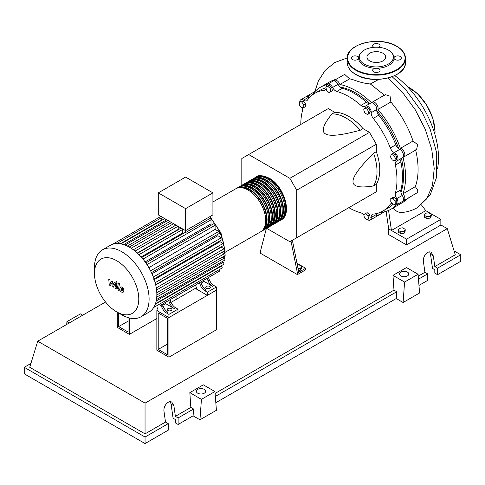 <?xml version="1.0" encoding="UTF-8"?>
<svg xmlns="http://www.w3.org/2000/svg" width="485" height="485" viewBox="0 0 485 485"><rect width="100%" height="100%" fill="white"/><g stroke="black" fill="none" stroke-linecap="round" stroke-linejoin="round"><path stroke-width="0.73" d="M158.219 349.418L158.219 312.964L167.555 318.354L167.555 354.808L158.219 349.418L167.555 344.029M156.849 350.212L156.849 310.588L168.925 317.56L168.925 357.184L156.849 350.212M196.376 287.763L171.06 302.379M157.946 309.951L156.849 310.588M168.925 357.184L216.419 329.764L216.419 290.139L168.925 317.56L157.946 311.218L157.946 309.636L156.994 307.254M400.931 192.327A67.615 39.036 -120 0 0 403.55 175.806A67.615 39.036 -120 0 0 401.453 158.413M398.688 148.737A67.615 39.036 -120 0 0 376.754 110.75M369.758 103.517A67.615 39.036 -120 0 0 340.13 87.015M297.347 265.083L299.021 264.828L301.555 266.289L300.627 268.29L298.069 268.684M300.627 268.29L300.627 270.127L301.555 268.126L301.555 266.289M300.627 270.127L298.427 270.472M291.006 241.057L297.408 273.025L305.641 268.272L296.984 263.27M297.408 273.025L297.408 274.607L305.641 269.854L305.641 268.272M297.408 274.607L260.342 253.212L260.342 251.624L266.368 228.483M298.778 272.231L292.376 240.263M266.629 228.314L289.854 241.718L296.717 237.759L296.717 190.205L289.854 178.322L369.467 132.356L376.33 144.245L376.33 151.678L373.589 153.266C359.743 167.028 352.88 176.437 352.995 181.493C352.88 186.677 359.743 188.162 373.589 185.943L376.33 184.355L376.33 191.793L369.467 195.758M296.717 190.205L376.33 144.245M296.717 237.759L376.33 191.793M289.854 178.322L248.678 154.545L241.815 158.51L241.815 185.325M248.678 154.545L328.29 108.579L334.729 112.302L331.989 113.884C323.137 124.766 320.991 131.447 325.544 133.939C329.861 136.57 341.44 135.327 360.282 130.222L363.029 128.634L369.467 132.356M334.729 112.302A43.674 25.22 60 0 1 363.029 128.634M360.282 130.222A43.674 25.22 -120 0 0 331.989 113.884M373.589 185.943A43.674 25.22 -120 0 0 373.589 153.266M376.33 151.678A43.674 25.22 60 0 1 376.33 184.355M395.427 158.268L394.772 160.717L392.323 160.062L390.528 156.958L391.189 154.509L393.638 155.164L395.427 158.268L397.021 157.352L396.366 159.801L394.772 160.717M393.638 155.164L395.226 154.242L392.777 153.587L391.189 154.509M395.226 154.242L397.021 157.352M367.484 109.452L368.752 112.72L367.484 114.521L364.944 113.06L363.677 109.792L364.944 107.985L367.484 109.452L369.073 108.531L370.34 111.799L368.752 112.72M370.34 111.799L369.073 113.605L367.484 114.521M369.073 108.531L366.539 107.064L364.944 107.985M327.702 86.191L330.152 88.367L330.812 91.574L329.018 92.611L326.569 90.434L325.914 87.227L327.702 86.191L329.297 85.275L331.746 87.445L330.152 88.367M331.746 87.445L332.401 90.653L330.812 91.574M332.401 90.653L330.612 91.689M299.397 102.123L301.597 101.923L303.792 104.657L303.792 107.585L301.597 107.779L299.397 105.051L299.397 102.123L300.991 101.201L303.186 101.007L301.597 101.923M303.186 101.007L305.386 103.735L303.792 104.657M305.386 103.735L305.386 106.664L303.792 107.585M366.872 219.984L364.423 217.807L363.762 214.6L365.557 213.57L368.006 215.74L368.661 218.947L366.872 219.984M368.006 215.74L369.6 214.819L367.151 212.648L365.557 213.57M369.6 214.819L370.255 218.026M395.178 204.052L392.977 204.252L390.783 201.517L390.783 198.589L392.977 198.395L395.178 201.123L395.178 204.052L396.766 203.136L396.766 200.208L395.178 201.123M392.977 198.395L394.572 197.474L392.377 197.668L390.783 198.589M394.572 197.474L396.766 200.208M363.817 214.861A5.826 3.365 -120 0 0 360.967 212.885A68.003 39.261 60 0 1 348.836 207.665M326.538 86.87L326.538 86.87A4.85 2.801 60 0 1 327.527 84.281A4.85 2.801 60 0 1 332.589 87.464A5.826 3.365 -120 0 0 336.79 91.447A68.003 39.261 60 0 1 360.967 105.409A5.826 3.365 -120 0 0 364.92 106.451A5.826 3.365 -120 0 0 365.169 106.276A4.85 2.801 60 0 1 365.381 106.13A4.85 2.801 60 0 1 369.261 107.585A4.85 2.801 60 0 1 371.225 112.665A5.826 3.365 -120 0 0 373.238 118.358A68.003 39.261 60 0 1 390.334 147.974A5.826 3.365 -120 0 0 394.263 152.569A4.85 2.801 60 0 1 397.682 156.807A4.85 2.801 60 0 1 396.997 160.899A4.85 2.801 60 0 1 396.766 161.008A5.826 3.365 -120 0 0 396.494 161.135A5.826 3.365 -120 0 0 395.421 165.076L400.907 161.905A5.826 3.365 60 0 1 401.647 158.213M395.421 165.076A68.003 39.261 60 0 1 395.421 193A5.826 3.365 -120 0 0 396.766 198.626A4.85 2.801 60 0 1 396.997 204.603A4.85 2.801 60 0 1 394.263 204.167A5.826 3.365 -120 0 0 394.214 204.137M400.907 161.905A68.003 39.261 60 0 1 400.907 189.829L395.421 193M396.766 198.626L402.259 195.455A5.826 3.365 60 0 1 400.907 189.829M373.238 118.358L378.73 115.194A5.826 3.365 60 0 1 376.712 109.495L371.225 112.665M378.73 115.194A68.003 39.261 60 0 1 395.827 144.809L390.334 147.974M394.263 152.569L399.749 149.398A5.826 3.365 60 0 1 395.827 144.809M336.79 91.447L342.283 88.282A5.826 3.365 60 0 1 338.081 84.299L332.589 87.464M342.283 88.282A68.003 39.261 60 0 1 366.46 102.238L360.967 105.409M370.031 103.444A5.826 3.365 60 0 1 366.46 102.238M309.666 97.394A5.826 3.365 60 0 1 308.987 97L303.501 100.171A5.826 3.365 -120 0 0 306.787 100.692A5.826 3.365 -120 0 0 307.423 100.104A68.003 39.261 60 0 1 314.88 93.278A68.003 39.261 60 0 1 324.52 90.234A5.826 3.365 -120 0 0 325.344 89.974A5.826 3.365 -120 0 0 326.253 88.907M314.88 93.278L320.373 90.107A68.003 39.261 60 0 1 326.023 87.785M300.797 124.457A68.003 39.261 60 0 1 302.343 111.338A5.826 3.365 -120 0 0 302.003 107.743M392.28 203.385A5.826 3.365 -120 0 0 390.977 203.645A5.826 3.365 -120 0 0 390.334 204.227A68.003 39.261 60 0 1 382.877 211.06A68.003 39.261 60 0 1 373.238 214.103A5.826 3.365 -120 0 0 372.413 214.364A5.826 3.365 -120 0 0 371.225 217.468A4.85 2.801 60 0 1 370.231 220.057A4.85 2.801 60 0 1 367.497 219.62M393.129 204.24A68.003 39.261 60 0 1 388.37 207.889L382.877 211.06M371.225 217.468L376.712 214.297A5.826 3.365 60 0 1 376.706 213.515M299.754 101.917A4.85 2.801 60 0 1 300.761 99.734L306.253 96.563A4.85 2.801 60 0 1 308.987 97M327.527 84.281L333.019 81.11A4.85 2.801 60 0 1 338.081 84.299M370.661 103.105A4.85 2.801 60 0 1 370.867 102.959A4.85 2.801 60 0 1 374.753 104.414A4.85 2.801 60 0 1 376.712 109.495M399.749 149.398A4.85 2.801 60 0 1 403.168 153.636A4.85 2.801 60 0 1 402.489 157.728L396.997 160.899M402.259 195.455A4.85 2.801 60 0 1 402.489 201.433L396.997 204.603M376.712 214.297A4.85 2.801 60 0 1 375.723 216.886L370.231 220.057M300.761 99.734A4.85 2.801 60 0 1 303.501 100.171M255.625 177.358A24.85 14.344 60 0 1 256.292 176.928A24.85 14.344 60 0 1 268.72 178.159A24.85 14.344 60 0 1 284.95 200.056A24.85 14.344 60 0 1 281.142 219.966A24.85 14.344 60 0 1 280.433 220.329M225.046 252.352L260.554 231.854A24.85 14.344 -120 0 0 264.361 211.945A24.85 14.344 -120 0 0 248.126 190.047A24.85 14.344 -120 0 0 235.704 188.817L212.921 201.972M259.778 176.564A24.068 13.895 60 0 1 268.72 178.795A24.068 13.895 60 0 1 283.579 197.456A24.068 13.895 60 0 1 283.204 217.135M236.407 188.453A24.85 14.344 60 0 1 237.074 188.028A24.85 14.344 60 0 1 249.502 189.259A24.85 14.344 60 0 1 265.731 211.151A24.85 14.344 60 0 1 261.924 231.06A24.85 14.344 60 0 1 261.221 231.424M261.924 231.06L263.294 230.272A24.85 14.344 -120 0 0 267.108 210.363A24.85 14.344 -120 0 0 250.872 188.465A24.85 14.344 -120 0 0 238.45 187.234L237.074 188.028M239.153 186.87A24.85 14.344 60 0 1 239.82 186.44A24.85 14.344 60 0 1 252.248 187.671A24.85 14.344 60 0 1 268.478 209.569A24.85 14.344 60 0 1 264.671 229.478A24.85 14.344 60 0 1 263.961 229.841M264.671 229.478L266.041 228.684A24.85 14.344 -120 0 0 269.848 208.774A24.85 14.344 -120 0 0 253.619 186.877A24.85 14.344 -120 0 0 241.197 185.646L239.82 186.44M241.9 185.282A24.85 14.344 60 0 1 242.567 184.858A24.85 14.344 60 0 1 254.989 186.088A24.85 14.344 60 0 1 271.224 207.98A24.85 14.344 60 0 1 267.417 227.895A24.85 14.344 60 0 1 266.708 228.259M267.417 227.895L268.787 227.101A24.85 14.344 -120 0 0 272.594 207.192A24.85 14.344 -120 0 0 256.365 185.294A24.85 14.344 -120 0 0 243.943 184.064L242.567 184.858M244.646 183.7A24.85 14.344 60 0 1 245.313 183.269A24.85 14.344 60 0 1 257.735 184.5A24.85 14.344 60 0 1 273.97 206.398A24.85 14.344 60 0 1 270.157 226.307A24.85 14.344 60 0 1 269.454 226.671M270.157 226.307L271.533 225.513A24.85 14.344 -120 0 0 275.341 205.604A24.85 14.344 -120 0 0 259.111 183.712A24.85 14.344 -120 0 0 246.683 182.481L245.313 183.269M247.392 182.117A24.85 14.344 60 0 1 248.059 181.687A24.85 14.344 60 0 1 260.481 182.918A24.85 14.344 60 0 1 276.717 204.809A24.85 14.344 60 0 1 272.903 224.725A24.85 14.344 60 0 1 272.2 225.088M272.903 224.725L274.28 223.931A24.85 14.344 -120 0 0 278.087 204.021A24.85 14.344 -120 0 0 261.851 182.124A24.85 14.344 -120 0 0 249.429 180.893L248.059 181.687M250.139 180.529A24.85 14.344 60 0 1 250.806 180.099A24.85 14.344 60 0 1 263.228 181.329A24.85 14.344 60 0 1 279.457 203.227A24.85 14.344 60 0 1 275.65 223.136A24.85 14.344 60 0 1 274.946 223.5M275.65 223.136L277.026 222.348A24.85 14.344 -120 0 0 280.833 202.433A24.85 14.344 -120 0 0 264.598 180.541A24.85 14.344 -120 0 0 252.176 179.311L250.806 180.099M252.879 178.947A24.85 14.344 60 0 1 253.546 178.516A24.85 14.344 60 0 1 265.974 179.747A24.85 14.344 60 0 1 282.203 201.645A24.85 14.344 60 0 1 278.396 221.554A24.85 14.344 60 0 1 277.693 221.918M278.396 221.554L279.766 220.76A24.85 14.344 -120 0 0 283.579 200.851A24.85 14.344 -120 0 0 267.344 178.953A24.85 14.344 -120 0 0 254.922 177.722L253.546 178.516M257.032 178.147A24.068 13.895 60 0 1 265.974 180.378A24.068 13.895 60 0 1 280.833 199.038A24.068 13.895 60 0 1 280.457 218.717M254.285 179.735A24.068 13.895 60 0 1 263.228 181.966A24.068 13.895 60 0 1 278.093 200.626A24.068 13.895 60 0 1 277.711 220.305M251.545 181.317A24.068 13.895 60 0 1 260.481 183.548A24.068 13.895 60 0 1 275.347 202.209A24.068 13.895 60 0 1 274.965 221.887M248.799 182.906A24.068 13.895 60 0 1 257.735 185.137A24.068 13.895 60 0 1 272.6 203.797A24.068 13.895 60 0 1 272.218 223.476M246.053 184.488A24.068 13.895 60 0 1 254.989 186.719A24.068 13.895 60 0 1 269.854 205.379A24.068 13.895 60 0 1 269.478 225.058M243.306 186.07A24.068 13.895 60 0 1 252.248 188.307A24.068 13.895 60 0 1 267.108 206.962A24.068 13.895 60 0 1 266.732 226.647M240.56 187.659A24.068 13.895 60 0 1 249.502 189.89A24.068 13.895 60 0 1 264.361 208.55A24.068 13.895 60 0 1 263.986 228.229M167.968 310.509A2.328 1.346 180 0 1 167.283 309.557A2.328 1.346 180 0 1 168.719 308.314A2.328 1.346 180 0 1 171.26 308.606A2.328 1.346 180 0 1 171.945 309.557A2.328 1.346 180 0 1 170.502 310.8A2.328 1.346 180 0 1 167.968 310.509M206.398 288.32A2.328 1.346 180 0 1 205.719 287.369A2.328 1.346 180 0 1 207.156 286.126A2.328 1.346 180 0 1 209.696 286.417A2.328 1.346 180 0 1 210.375 287.369A2.328 1.346 180 0 1 208.938 288.611A2.328 1.346 180 0 1 206.398 288.32M121.79 314.82L116.63 311.837A31.331 18.09 -120 0 0 138.783 299.045A31.331 18.09 -120 0 0 116.63 260.675A31.331 18.09 -120 0 0 94.472 273.467A31.331 18.09 -120 0 0 116.63 311.837L121.79 314.82A38.63 22.304 -120 0 0 141.105 316.729A38.63 22.304 -120 0 0 147.028 285.78A38.63 22.304 -120 0 0 121.79 251.733A38.63 22.304 -120 0 0 102.474 249.823A38.63 22.304 -120 0 0 94.472 267.508L94.472 273.467M141.105 316.729L148.846 312.261A38.63 22.304 -120 0 0 150.993 310.709A38.63 22.304 -120 0 0 153.727 307.411A38.63 22.304 -120 0 0 155.509 303.561A38.63 22.304 -120 0 0 156.516 299.269A38.63 22.304 -120 0 0 156.849 294.577A38.63 22.304 -120 0 0 156.516 289.509A38.63 22.304 -120 0 0 155.509 284.046A38.63 22.304 -120 0 0 153.727 278.141A38.63 22.304 -120 0 0 150.993 271.685A38.63 22.304 -120 0 0 146.428 263.785A38.63 22.304 -120 0 0 142.208 258.184A38.63 22.304 -120 0 0 137.982 253.691A38.63 22.304 -120 0 0 133.757 250.084A38.63 22.304 -120 0 0 129.531 247.265A38.63 22.304 -120 0 0 125.306 245.204A38.63 22.304 -120 0 0 121.08 243.937A38.63 22.304 -120 0 0 116.855 243.549A38.63 22.304 -120 0 0 112.635 244.27A38.63 22.304 -120 0 0 110.216 245.355L102.474 249.823M142.966 259.099L211.005 219.814L211.005 223.864L145.118 261.906M151.963 273.758L217.85 235.722L221.354 237.747A1.164 0.673 60 0 1 222.118 238.772A1.164 0.673 60 0 1 221.942 239.705L153.581 279.172M154.254 279.657L220.002 241.7L223.082 243.476A1.164 0.673 60 0 1 223.846 244.501A1.164 0.673 60 0 1 223.664 245.434L155.309 284.901M155.727 284.986L221.263 247.156L224.064 248.769A1.164 0.673 60 0 1 224.822 249.799A1.164 0.673 60 0 1 224.646 250.733L156.285 290.194M185.603 208.635L158.286 192.86L158.286 214.891L185.603 230.666L212.921 214.891L212.921 192.86L185.603 208.635L185.603 232.57A1.164 0.673 -120 0 0 185.027 232.515L141.662 257.553M158.286 192.86L185.603 177.092L212.921 192.86M161.851 220.251L161.851 219.808A1.164 0.673 -120 0 0 161.032 218.383L161.032 216.48M165.949 221.487L165.949 220.184A1.164 0.673 -120 0 0 165.464 219.038M164.785 218.644A1.164 0.673 -120 0 0 164.542 218.699L120.753 243.979M170.047 223.482L170.047 221.681M174.145 226.216L174.145 224.046M178.474 229.575A33.774 19.503 -120 0 0 178.237 229.381L178.237 226.41M182.869 233.764A33.774 19.503 -120 0 0 182.336 233.194L182.336 229.641A1.164 0.673 -120 0 0 181.851 228.496M181.172 228.108A1.164 0.673 -120 0 0 180.929 228.162L137.498 253.237M211.005 219.814A1.164 0.673 -120 0 0 210.175 218.383L185.603 232.57M210.175 218.383L210.175 216.48M182.336 233.194L141.153 256.971M178.237 229.381L137.273 253.031M161.838 307.217A7.766 4.48 -120 0 0 166.543 313.013L167.919 312.225A7.766 4.48 60 0 1 163.209 306.429L161.838 307.217L160.941 304.98M167.78 301.027A1.164 0.673 -120 0 0 167.786 301.027L162.311 304.186L163.209 306.429M170.896 301.991L169.526 302.779A7.766 4.48 -120 0 0 174.23 308.575L175.606 307.787A7.766 4.48 60 0 1 170.896 301.991L169.999 299.748L198.529 283.276A1.164 0.673 -120 0 0 198.535 283.276M175.606 307.787L177.983 309.163L168.925 314.389L166.543 313.013M174.23 308.575L165.634 303.61L165.197 302.519M162.748 305.277L165.634 303.61M200.269 285.028A7.766 4.48 -120 0 0 204.979 290.824L206.349 290.036A7.766 4.48 60 0 1 201.645 284.234L200.269 285.028L199.371 282.785M206.216 278.839A1.164 0.673 -120 0 0 206.222 278.839L200.748 281.997L201.645 284.234M169.526 302.779L168.628 300.542M219.129 269.715A1.164 0.673 -120 0 1 219.287 271.291L160.092 305.465A1.164 0.673 -120 0 0 160.098 305.465M209.332 279.796L207.956 280.591A7.766 4.48 -120 0 0 212.666 286.386L214.037 285.598A7.766 4.48 60 0 1 209.332 279.796L208.435 277.559L214.861 273.849A1.164 0.673 60 0 1 214.861 273.849M214.037 285.598L216.419 286.968L207.362 292.2L204.979 290.824M212.666 286.386L204.064 281.421L203.627 280.33M201.184 283.088L204.064 281.421M207.956 280.591L207.059 278.348M216.419 286.968L216.419 290.139L207.362 295.371L196.376 289.03L196.376 287.447L195.431 285.065M148.846 267.653L215.104 229.405L218.705 231.484A1.164 0.673 60 0 1 219.462 232.509A1.164 0.673 60 0 1 219.287 233.443L150.926 272.909M221.954 252.285L224.379 253.685A1.164 0.673 -120 0 1 225.143 254.71A1.164 0.673 -120 0 1 224.961 255.643L156.843 294.971M215.104 229.405L215.104 225.246A1.164 0.673 -120 0 0 214.594 224.076A1.164 0.673 -120 0 0 213.697 223.761L145.852 262.931M156.473 299.548L224.646 260.19A1.164 0.673 -120 0 0 224.822 259.257A1.164 0.673 -120 0 0 224.064 258.232L222.269 257.202M155.442 303.743L223.664 264.355A1.164 0.673 -120 0 0 223.846 263.422A1.164 0.673 -120 0 0 223.082 262.397L221.954 261.748M153.672 307.508L221.942 268.096A1.164 0.673 -120 0 0 222.118 267.162A1.164 0.673 -120 0 0 221.354 266.132L220.972 265.913M207.362 295.371L207.362 292.2M177.983 309.163L177.983 312.328L168.925 317.56L168.925 314.389M121.547 288.114L121.111 290.46L122.19 291.079L122.626 288.739L121.492 288.145M120.783 286.896L119.91 288.46L120.08 290.648L121.402 292.067L122.954 292.303L123.827 290.727L123.651 288.551L122.323 287.126L120.656 286.956L121.123 286.69M122.954 292.303L123.542 291.976M118.37 282.943L117.4 288.163L118.492 290.327L119.152 290.703L119.34 289.684L118.57 288.757L119.528 283.61L118.37 282.943M116.43 283.331L117.134 282.925L116.43 281.712L115.733 282.118L116.43 283.331L117.134 282.925M116.43 281.712L115.733 282.118M110.277 285.58L111.811 283.107L112.211 286.702L113.223 287.284L114.884 284.022L115.242 284.228L115.575 284.901L114.951 288.284L116.109 288.951L116.746 285.489L115.642 283.325L114.114 282.446L112.956 285.083L112.562 281.549L111.659 281.027L110.162 283.47L109.968 280.057L108.773 279.366L109.264 284.998L110.277 285.58M128.022 321.209L118.686 326.593L128.022 331.983L128.022 317.584M118.686 313.025L118.686 326.593M156.849 318.512L129.392 334.365L129.392 317.96M176.886 299.015L176.886 295.771M117.315 312.237L117.315 327.387L129.392 334.365M394.784 75.605A70.464 40.685 60 0 1 438.513 157.952A70.464 40.685 60 0 1 437.512 168.859M424.345 215.298L425.272 213.297L428.734 212.757L431.268 214.225L430.34 216.225L426.879 216.759L424.345 215.298L424.345 217.135L426.879 218.596L426.879 216.759M430.34 216.225L430.34 218.062L431.268 216.061L431.268 214.225M430.34 218.062L426.879 218.596M398.264 230.351L399.191 228.35L402.653 227.817L405.193 229.284L404.26 231.278L400.798 231.818L398.264 230.351L398.264 232.194L400.798 233.655L400.798 231.818M404.26 231.278L404.26 233.121L405.193 231.121L405.193 229.284M404.26 233.121L400.798 233.655M307.035 96.339A4.85 2.801 60 0 1 307.623 95.769A4.85 2.801 60 0 1 310.655 96.418M378.045 213.151A4.85 2.801 60 0 1 377.094 216.098A4.85 2.801 60 0 1 376.311 216.322M312.207 95.084A70.464 40.685 60 0 1 320.512 87.179L330.843 81.213L337.02 78.794M320.512 87.179A70.464 40.685 60 0 1 327.151 84.578M333.801 80.886A4.85 2.801 60 0 1 334.389 80.316A4.85 2.801 60 0 1 339.882 84.505L349.612 78.885C355.105 79.801 358.851 82.777 370.334 83.978L384.605 95.315M339.882 84.505A70.464 40.685 60 0 1 371.528 102.747M371.655 102.735A4.85 2.801 60 0 1 372.244 102.171A4.85 2.801 60 0 1 376.469 104.039A4.85 2.801 60 0 1 377.93 109.495L390.874 102.02C400.707 113.611 408.103 126.609 413.056 141.02L400.361 148.349A4.85 2.801 60 0 1 404.357 152.338A4.85 2.801 60 0 1 403.859 156.934A4.85 2.801 60 0 1 403.077 157.158M377.93 109.495A70.464 40.685 60 0 1 400.361 148.349M408.667 197.868L403.205 202.172L390.977 209.229A70.464 40.685 60 0 1 379.979 212.466M396.548 204.785A70.464 40.685 60 0 1 390.977 209.229M415.621 149.865C418.991 164.112 418.907 176.37 415.372 186.634L402.98 193.794A4.85 2.801 60 0 1 403.859 200.644A4.85 2.801 60 0 1 403.077 200.869M403.005 157.261A70.464 40.685 60 0 1 402.98 193.794M413.056 141.02L417.627 144.682L416.573 149.592L403.859 156.934M372.244 102.171L385.314 94.624L390.067 96.2L390.874 102.02M334.389 80.316L344.683 74.375L349.612 78.885M415.372 186.634L417.409 189.756L417.761 191.526L417.385 192.618L403.859 200.644M378.827 79.37L370.334 83.978M393.28 207.901L395.269 210.199L397.051 211.466L399.319 212.333L401.689 212.497M421.429 204.888L425.745 210.654L391.431 230.466L388.576 210.441M425.745 210.654L440.847 219.372L406.533 239.184L388.685 228.884L386.115 211.351M440.847 219.372L440.847 225.076L406.533 244.889L388.685 234.588L388.685 228.884M406.533 244.889L406.533 239.184M378.743 47.306A3.686 2.128 0 0 0 380.022 45.693A3.686 2.128 0 0 0 378.943 44.183A3.686 2.128 0 0 0 374.923 43.723A3.686 2.128 0 0 0 372.644 45.693A3.686 2.128 0 0 0 373.723 47.197A3.686 2.128 0 0 0 373.923 47.306M395.075 59.528A3.686 2.128 0 0 0 399.094 59.988A3.686 2.128 0 0 0 401.374 58.018A3.686 2.128 0 0 0 400.295 56.515A3.686 2.128 0 0 0 396.627 55.981A3.686 2.128 0 0 0 394.075 57.594A17.757 10.252 180 0 1 394.075 58.449A3.686 2.128 0 0 0 395.075 59.528M373.723 71.853A3.686 2.128 0 0 0 377.742 72.313A3.686 2.128 0 0 0 380.022 70.349A3.686 2.128 0 0 0 378.943 68.84A3.686 2.128 0 0 0 377.069 68.264A17.757 10.252 180 0 1 375.596 68.264A3.686 2.128 0 0 0 372.644 70.349A3.686 2.128 0 0 0 373.723 71.853M358.591 57.594A3.686 2.128 0 0 0 357.584 56.515A3.686 2.128 0 0 0 353.565 56.054A3.686 2.128 0 0 0 351.292 58.018A3.686 2.128 0 0 0 352.371 59.528A3.686 2.128 0 0 0 356.038 60.061A3.686 2.128 0 0 0 358.591 58.449A17.757 10.252 180 0 1 358.591 57.594A17.757 10.252 180 0 1 360.125 53.835L360.737 53.041A17.084 9.864 180 0 1 388.412 50.094A17.084 9.864 180 0 1 391.928 53.041A17.084 9.864 180 0 1 386.018 65.19A17.084 9.864 180 0 1 364.253 64.044A17.084 9.864 180 0 1 360.737 53.041M375.596 68.264A17.757 10.252 180 0 1 363.78 65.269A17.757 10.252 180 0 1 358.591 58.449M369.703 60.898A9.379 5.414 0 0 0 379.919 62.068A9.379 5.414 0 0 0 385.708 57.066A9.379 5.414 0 0 0 382.962 53.241A9.379 5.414 0 0 0 372.747 52.065A9.379 5.414 0 0 0 366.957 57.066A9.379 5.414 0 0 0 369.703 60.898M391.928 53.041L392.541 53.835A17.757 10.252 180 0 1 394.075 57.594M394.075 58.449A17.757 10.252 180 0 1 377.069 68.264M400.859 275.916A4.656 2.692 180 0 1 399.495 274.013A4.656 2.692 180 0 1 402.368 271.527A4.656 2.692 180 0 1 407.448 272.109A4.656 2.692 180 0 1 408.813 274.013A4.656 2.692 180 0 1 405.933 276.498A4.656 2.692 180 0 1 400.859 275.916M197.704 393.202A4.656 2.692 180 0 1 196.34 391.298A4.656 2.692 180 0 1 199.22 388.812A4.656 2.692 180 0 1 204.294 389.4A4.656 2.692 180 0 1 205.658 391.298A4.656 2.692 180 0 1 202.785 393.784A4.656 2.692 180 0 1 197.704 393.202M168.24 423.641L145.045 437.04L145.045 443.569L168.24 430.177L168.24 423.641L165.494 422.059L163.997 411.401C163.063 406.2 168.416 399.858 171.817 402.138L173.885 405.696L175.376 416.354L178.122 417.937L178.122 424.466L175.376 422.884L175.376 419.525L173.072 418.191L171.096 404.084L170.253 401.713M145.045 443.569L24.25 373.826L24.25 367.297L30.919 363.447M418.973 285.416L427.667 280.397L427.667 273.861L424.927 272.279L423.429 261.621C422.49 256.419 427.843 250.078 431.25 252.358L433.311 255.916L434.809 266.574L437.555 268.156L437.555 274.686L434.809 273.103L434.809 269.745L432.505 268.411L430.522 254.304L429.686 251.933M403.102 302.507L404.581 282.058L418.088 274.261L419.573 292.995L403.102 302.507L396.233 298.542L215.819 402.708M199.947 419.792L201.433 399.343L214.934 391.547L216.419 410.286L199.947 419.792L193.085 415.833L178.122 424.466M193.085 415.833L193.582 409.013L178.122 417.937M193.582 409.013L190.835 407.43L175.376 416.354M145.045 437.04L24.25 367.297M165.494 422.059L145.045 433.869L29.743 367.297L37.721 341.179L105.548 302.016M427.667 273.861L418.476 279.172M454.081 250.915L460.75 254.764L460.75 261.294L437.555 274.686M460.75 254.764L437.555 268.156M424.927 272.279L418.234 276.141M440.847 224.931L447.279 228.647L455.257 254.764L434.809 266.574M201.433 399.343L189.829 392.644L203.33 384.847L214.934 391.547M190.835 407.43L189.829 392.644M404.581 282.058L392.983 275.359L406.485 267.562L418.088 274.261M396.233 298.542L396.73 291.727L393.984 290.139L392.983 275.359M82.705 315.208L80.419 313.886L66.912 321.682L66.712 324.435M69.197 323.004L66.912 321.682M396.73 291.727L215.322 396.457M393.984 290.139L215.085 393.426M145.045 433.869L145.045 403.138L37.721 341.179M447.279 228.647L145.045 403.138M325.987 89.392L324.52 90.234M390.334 204.227L391.801 203.385M222.269 261.93A33.774 19.503 -120 0 0 222.53 261.415M223.749 258.05A33.774 19.503 -120 0 0 224.161 256.11M224.44 253.722A33.774 19.503 -120 0 0 224.519 251.545A33.774 19.503 -120 0 0 224.513 250.806M224.428 249.078A33.774 19.503 -120 0 0 223.9 244.973M223.785 244.331A33.774 19.503 -120 0 0 210.175 217.983M138.983 254.673L182.336 229.641M135.036 251.091L178.007 226.277M131.132 248.247L173.594 223.731M127.312 246.089L169.817 221.548M123.639 244.61L165.949 220.184M156.285 287.902L224.064 248.769M150.562 270.824L218.705 231.484M155.158 282.688L223.082 243.476M153.315 277.032L221.354 237.747M156.8 292.704L224.379 253.685M146.961 264.586L215.104 225.246M156.758 297.093L224.064 258.232L224.64 255.831M156.206 301.009L223.082 262.397M155.242 304.307L221.354 266.132M120.304 243.791L161.851 219.808M387.836 78.055L402.459 92.289L415.245 109.768L425.242 129.24L431.729 149.301L434.214 168.483L432.505 185.403L426.709 198.814L417.227 207.732C412.444 210.466 407.254 212.054 401.647 212.503M434.857 134.206A35.914 20.734 -120 0 0 434.942 131.799A35.914 20.734 -120 0 0 407.424 86.694M409.686 87.9A35.526 20.509 60 0 1 434.942 131.483M355.741 74.344A29.118 16.811 0 0 0 387.473 77.988A29.118 16.811 0 0 0 405.448 62.456C406.679 77.133 372.492 85.184 355.826 74.52C350.225 71.21 347.357 67.191 347.212 62.456A29.118 16.811 0 0 0 355.741 74.344M396.785 74.423A28.73 16.587 180 0 1 356.02 74.502M396.924 46.451A29.118 16.811 180 0 1 405.448 58.339A29.118 16.811 180 0 1 387.473 73.865A29.118 16.811 180 0 1 355.741 70.222A29.118 16.811 180 0 1 347.212 58.339C345.987 43.662 380.179 35.611 396.839 46.269C402.441 49.585 405.308 53.605 405.448 58.339L405.448 62.456M356.02 69.749A28.73 16.587 0 0 0 396.645 69.749A28.73 16.587 0 0 0 396.645 46.293A28.73 16.587 0 0 0 356.02 46.293A28.73 16.587 0 0 0 356.02 69.749M171.096 404.084L173.885 405.696M430.522 254.304L433.311 255.916M370.867 102.959L365.381 106.13M281.142 219.966C292.716 214.334 284.022 185.907 269.108 178.122C262.379 175.291 258.111 174.897 256.292 176.928M210.175 216.874L220.996 233.042L225.088 250.751L224.888 254.182M222.857 261.221L222.427 262.021M133.339 249.775L176.019 225.131M129.186 247.071L171.605 222.579M167.828 220.402L125.039 245.101M160.893 216.395L112.593 244.282M161.032 217.983L116.746 243.555M117.394 283.113L116.927 283.379M116.4 281.397L115.939 281.664M315.104 91.447L307.623 95.769M384.581 211.775L377.094 216.098M314.88 91.58L318.354 80.989L325.126 70.446L334.735 62.553L347.224 57.933M392.141 76.721L405.024 88.676L421.889 111.883L430.116 129.083L436.458 152.072L436.676 177.019L430.195 194.97L417.233 207.732M407.23 86.494L417.676 93.847L426.739 105.172L432.887 118.528L435.057 131.641L434.936 134.472M347.212 62.456L347.212 58.339"/></g></svg>
